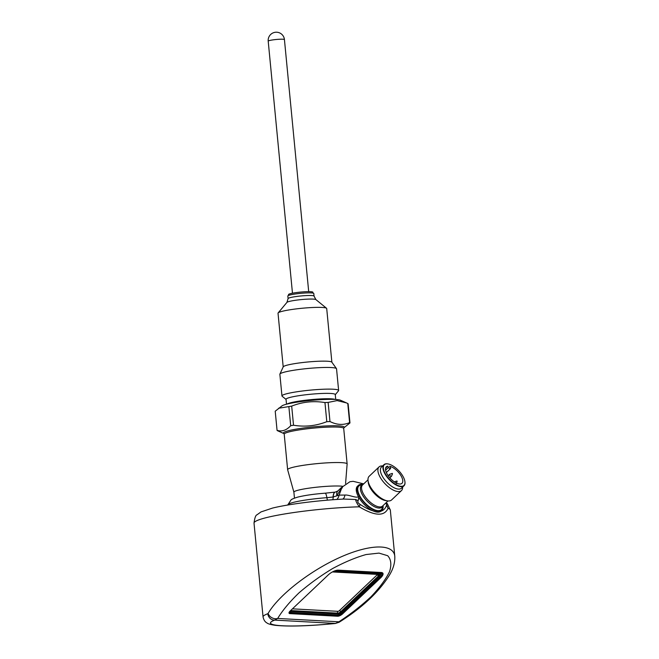 <?xml version="1.0" encoding="UTF-8"?>
<svg xmlns="http://www.w3.org/2000/svg" width="659" height="659" viewBox="0 0 659 659"><rect width="100%" height="100%" fill="white"/><g stroke="black" fill="none" stroke-linecap="round" stroke-linejoin="round"><path stroke-width="0.99" d="M290.644 610.572L337.639 613.142A2.562 0.972 148.3 0 0 340.802 611.643L378.447 575.991A6.639 2.529 148.3 0 0 379.114 575.299A1.359 0.783 41.5 0 0 377.591 574.417A5.288 2.01 -31.7 0 1 377.055 574.969L339.41 610.629A1.211 0.461 -31.7 0 1 337.919 611.33L292.448 608.842M379.535 573.61L381.149 573.075A1.359 0.577 81.6 0 1 381.273 573.124L380.754 574.434A1.359 1.203 72.5 0 0 379.535 573.61L377.591 574.417L332.408 571.946M333.487 571.394L378.563 573.865A1.359 1.005 -102.3 0 1 379.65 574.912L379.114 575.299M335.538 570.595A1.359 0.964 -101.7 0 1 335.637 570.587L381.594 572.918A7.537 2.867 -31.7 0 1 379.823 577.391L378.983 576.782A6.73 2.562 -31.7 0 0 380.754 574.434L379.65 574.912M381.273 573.124L336.106 570.43M382.22 572.696A8.147 3.106 -31.7 0 1 382.368 572.902A8.147 3.106 -31.7 0 1 380.177 577.408L342.54 613.068A4.078 1.549 -31.7 0 1 337.507 615.448L290.215 612.862A4.078 1.549 -31.7 0 1 289.408 612.508A4.078 1.549 -31.7 0 1 289.309 612.022M288.593 295.43L288.51 294.573A12.224 1.318 -5.5 0 1 293.543 293.008A12.224 1.318 -5.5 0 1 306.155 291.698A12.224 1.318 -5.5 0 1 312.852 292.225L312.934 293.09M288.082 298.609A13.04 1.4 174.5 0 1 300.932 295.965A13.04 1.4 174.5 0 1 314.046 296.105L313.791 293.494A13.04 1.4 174.5 0 0 311.328 292.917A13.04 1.4 174.5 0 0 296.748 293.79A13.04 1.4 174.5 0 0 287.835 295.998L288.082 298.609L286.937 302.382L278.139 312.926A24.449 2.628 174.5 0 0 278.024 313.223L283.197 366.915M331.872 362.228L326.707 308.536A24.449 2.628 174.5 0 0 326.534 308.264A24.449 2.628 174.5 0 0 302.11 308.255A24.449 2.628 174.5 0 0 278.139 312.926M335.274 394.692L338.495 390.828A28.469 3.064 174.5 0 0 338.627 390.482L336.543 368.809A28.469 3.064 174.5 0 0 336.469 368.62L331.823 362.153A24.449 2.628 174.5 0 0 307.292 362.038A24.449 2.628 174.5 0 0 283.238 366.832L279.91 374.065A28.469 3.064 174.5 0 0 279.869 374.263L281.961 395.944A28.469 3.064 174.5 0 0 282.159 396.257L286.055 399.428M386.635 473.113L386.833 473.524M336.469 368.62A28.469 3.064 174.5 0 0 307.91 368.488A28.469 3.064 174.5 0 0 279.91 374.065M391.52 476.251A1.359 0.601 -133.5 0 1 391.504 476.268A1.359 0.601 -133.5 0 1 391.495 476.276A1.359 0.601 -133.5 0 1 389.766 475.246A1.359 0.601 -133.5 0 1 389.626 474.307A1.359 0.601 -133.5 0 1 389.634 474.299A1.359 0.601 -133.5 0 1 389.658 474.282M338.627 390.482A28.469 3.064 174.5 0 0 310.002 390.161A28.469 3.064 174.5 0 0 281.961 395.944M335.736 399.469L335.258 394.543A24.721 2.661 174.5 0 0 310.397 394.271A24.721 2.661 174.5 0 0 286.039 399.288L286.517 404.206M385.614 470.155L388.53 467.388A1.565 0.692 46.5 0 0 390.523 468.574A1.565 0.692 46.5 0 0 390.359 467.495L389.593 466.251A11.376 5.05 -133.5 0 1 399.898 474.085A11.376 5.05 -133.5 0 1 401.974 483.327A11.376 5.05 -133.5 0 1 390.482 478.541A11.376 5.05 -133.5 0 1 386.331 466.811A11.376 5.05 -133.5 0 1 387.764 466.152L385.589 468.211M388.53 467.388L387.764 466.152M401.076 486.293A14.267 6.335 46.5 0 0 404.947 481.902A14.267 6.335 46.5 0 0 398.753 470.715A14.267 6.335 46.5 0 0 387.912 463.92A14.267 6.335 46.5 0 0 385.548 474.167A14.267 6.335 46.5 0 0 401.076 486.293M349.97 422.954L348.125 403.827A36.682 3.946 174.5 0 0 347.763 403.489L340.464 400.227A29.886 3.213 174.5 0 0 310.99 400.433A29.886 3.213 174.5 0 0 282.019 405.853L275.215 411.208L277.06 430.335C281.887 431.867 286.434 430.327 290.701 425.722A36.682 3.946 -5.5 0 1 293.527 425.228C304.886 427.114 315.974 425.936 326.798 421.686A36.682 3.946 -5.5 0 1 329.978 421.538C336.815 424.956 343.355 425.319 349.608 422.608A36.682 3.946 -5.5 0 1 349.97 422.954L343.866 427.823A30.569 3.287 174.5 0 0 343.932 426.777A30.569 3.287 174.5 0 0 308.766 427.361A30.569 3.287 174.5 0 0 283.938 433.589L277.414 430.673A36.682 3.946 -5.5 0 1 277.06 430.335M387.764 463.895A14.539 6.458 46.5 0 0 387.616 463.87A14.539 6.458 46.5 0 0 383.983 464.686A14.539 6.458 46.5 0 0 387.228 477.273A14.539 6.458 46.5 0 0 401.034 486.671A14.539 6.458 46.5 0 0 403.975 485.79A14.539 6.458 46.5 0 0 404.98 482.199A14.539 6.458 46.5 0 0 404.964 482.05M346.593 402.946L337.144 400.598L328.141 402.41A36.682 3.946 174.5 0 0 324.953 402.558C313.602 400.672 302.506 401.858 291.682 406.101A36.682 3.946 174.5 0 0 288.864 406.595L278.6 408.234M403.975 485.79L401.413 488.22A14.539 6.458 -133.5 0 1 398.473 489.102A14.539 6.458 -133.5 0 1 384.667 479.703A14.539 6.458 -133.5 0 1 381.413 467.107L383.983 464.686M347.763 403.489L349.608 422.608M288.864 406.595L290.701 425.722M291.682 406.101L293.527 425.228M324.953 402.558L326.798 421.686M328.141 402.41L329.978 421.538M382.648 465.946A16.302 7.241 46.5 0 0 379.057 466.918A16.302 7.241 46.5 0 0 382.698 481.037A16.302 7.241 46.5 0 0 398.176 491.581A16.302 7.241 46.5 0 0 401.471 490.584A16.302 7.241 46.5 0 0 402.641 487.05M379.057 466.918L369.155 476.292A16.302 7.241 46.5 0 0 368.027 480.32A16.302 7.241 46.5 0 0 375.111 493.105A16.302 7.241 46.5 0 0 387.5 500.873A16.302 7.241 46.5 0 0 388.283 500.955A16.302 7.241 46.5 0 0 391.578 499.959L401.471 490.584M368.027 480.32L368.216 482.248A14.539 6.458 46.5 0 0 374.534 493.657A14.539 6.458 46.5 0 0 385.581 500.576L387.5 500.873M293.898 492.199L287.645 469.752A29.886 3.213 -5.5 0 1 287.629 469.686A29.886 3.213 -5.5 0 1 308.058 464.644A29.886 3.213 -5.5 0 1 341.469 462.634A29.886 3.213 -5.5 0 1 347.128 463.961A29.886 3.213 -5.5 0 1 347.128 464.018L345.58 483.492M293.898 492.224A25.808 2.776 -5.5 0 1 293.889 492.166A25.808 2.776 -5.5 0 1 327.292 486.301A25.808 2.776 -5.5 0 1 340.39 486.078A25.808 2.776 -5.5 0 1 342.301 486.227M382.788 505.857L382.368 507.751A16.302 7.241 -133.5 0 1 364.864 502.817A16.302 7.241 -133.5 0 1 360.877 485.073L362.796 484.752M363.702 483.887L353.15 481.317L349.921 481.729L341.09 487.808L338.001 490.864A8.147 4.852 -127.8 0 0 336.856 495.494L341.856 487.751L339.08 495.107A8.147 7.834 -117.7 0 1 336.815 499.473M340.003 489.118L342.392 487.817M383.027 505.626A17.118 7.603 -133.5 0 1 381.891 510.264A17.118 7.603 -133.5 0 1 364.6 503.064A17.118 7.603 -133.5 0 1 358.348 485.411A17.118 7.603 -133.5 0 1 361.807 484.365A17.118 7.603 -133.5 0 1 363.035 484.522M342.606 499.118A8.147 3.929 -98.9 0 0 344.912 495.066L339.08 495.107L333.067 497.018A8.147 3.171 -98.1 0 1 335.242 492.108A8.147 3.171 -98.1 0 1 335.299 492.1M333.067 497.018L326.897 497.677A8.147 1.598 -94.3 0 0 327.457 500.173M381.891 510.264L381.009 511.096A17.118 7.603 -133.5 0 1 380.869 511.227A17.118 7.603 -133.5 0 1 372.813 510.783A17.118 7.603 -133.5 0 1 358.826 497.43A17.118 7.603 -133.5 0 1 357.466 486.243L358.348 485.411M358.826 497.43L358.043 501.112A5.437 4.86 -126 0 0 355.613 499.497L343.734 499.061M344.912 495.066C348.875 494.571 356.173 498.451 358.62 496.688M372.813 510.783C369.065 509.662 364.757 507.488 359.896 504.25A5.437 2.232 123.7 0 1 359.303 506.82C357.013 503.6 355.786 501.153 355.613 499.497M358.043 501.112C357.433 501.952 358.051 502.99 359.896 504.25M385.902 502.908L388.044 508.394A5.437 4.753 20.1 0 0 386.347 505.7C385.276 508.608 383.447 510.453 380.869 511.227M343.866 499.052C319.343 500.263 288.691 504.069 272.505 508.081L261.005 511.919L257.018 514.786C255.692 515.107 254.695 517.892 254.02 523.122A68.47 7.364 174.5 0 1 289.35 513.204A68.47 7.364 174.5 0 1 359.303 506.82C374.691 516.063 384.271 516.582 388.044 508.394A68.47 7.364 174.5 0 1 390.326 510L394.782 556.311C393.621 543.428 369.666 543.947 339.706 557.498C309.788 570.941 278.642 595.266 268.114 613.422L267.801 613.718A6.796 6.252 -110.3 0 0 274.737 620.111L335.464 623.43L338.891 621.799L339.179 622.22L335.464 623.43A61.674 6.639 -5.5 0 1 274.737 620.111L277.67 618.447A6.796 5.264 -152 0 1 268.114 613.422M394.823 556.929L394.782 556.336C395.095 562.415 393.349 568.626 389.551 574.961C378.958 592.013 362.17 607.763 339.179 622.22M277.67 618.447C282.612 610.308 289.771 601.733 299.145 592.729C309.458 583.849 320.62 575.785 332.622 568.544C344.624 562.102 355.786 557.432 366.124 554.532L379.016 553.107L387.673 555.71C391.092 559.359 391.718 564.681 389.551 571.658C385.77 579.352 379.617 587.688 371.091 596.667C361.47 605.654 350.736 614.031 338.891 621.799L277.67 618.447M380.713 577.778L342.631 613.859A4.078 1.549 -31.7 0 1 337.597 616.239L289.911 613.628A4.078 1.549 -31.7 0 1 289.095 613.257A4.078 1.549 -31.7 0 1 290.182 610.984L328.264 574.912A8.147 3.106 -31.7 0 1 338.331 570.15L381.256 572.498A8.147 3.106 -31.7 0 1 382.887 573.239A8.147 3.106 -31.7 0 1 380.713 577.778L380.375 577.226M377.055 574.969A1.359 0.601 46.5 0 1 378.447 575.991L378.983 576.782L341.346 612.442A2.652 1.013 -31.7 0 1 338.067 613.99L337.639 613.142A1.359 1.104 93.1 0 1 337.919 611.33M379.823 577.391L342.178 613.051L340.802 611.643A1.359 0.601 46.5 0 0 339.41 610.629M342.178 613.051A3.46 1.318 -31.7 0 1 337.902 615.069A0.816 0.659 -86.9 0 0 338.067 613.99L290.784 611.404A2.652 1.013 -31.7 0 1 290.265 611.19M337.902 615.069L290.611 612.483A0.816 0.659 -86.9 0 0 290.784 611.404L290.471 610.794M290.611 612.483A3.46 1.318 -31.7 0 1 290.199 610.975M268.205 41.146A8.147 8.147 0 0 1 275.536 32.25A8.147 8.147 0 0 1 284.433 39.589A8.147 0.873 174.5 0 0 276.236 39.491A8.147 0.873 174.5 0 0 268.205 41.146L292.472 293.206M314.046 296.105L315.892 299.598A14.63 1.573 174.5 0 0 301.278 299.59A14.63 1.573 174.5 0 0 286.937 302.382M287.003 404.082A24.721 2.661 -5.5 0 1 310.916 399.642A24.721 2.661 -5.5 0 1 335.225 399.445M343.792 427.872L343.71 428.441A29.886 3.213 174.5 0 0 338.051 427.114A29.886 3.213 174.5 0 0 304.639 429.124A29.886 3.213 174.5 0 0 284.21 434.166L284.021 433.63M387.986 500.931L382.574 506.054A14.539 6.458 -133.5 0 1 379.642 506.944A14.539 6.458 -133.5 0 1 365.827 497.537A14.539 6.458 -133.5 0 1 362.582 484.95L367.994 479.826M362.755 484.785A14.902 6.615 46.5 0 0 363.834 497.141A14.902 6.615 46.5 0 0 378.933 508.064A14.902 6.615 46.5 0 0 382.747 505.89M326.897 497.677A8.147 1.598 -94.3 0 0 325.118 493.196C314.244 494.019 305.15 495.321 297.835 497.084C293.708 498.328 291.426 499.316 290.973 500.033L287.843 504.81A33.065 3.559 -5.5 0 1 326.897 497.677M332.779 499.753A8.147 3.303 -98.3 0 0 333.24 496.993A8.147 3.237 -99.4 0 1 335.357 492.084L325.118 493.196M254.02 523.122L263.056 616.964A68.47 7.364 -5.5 0 1 267.801 613.718M342.631 613.859L342.285 613.298M337.597 616.239L337.103 615.432M289.911 613.628L289.128 612.359M290.232 611.124L291.006 610.193M284.433 39.589L308.7 291.64M315.892 299.598L326.534 308.264M392.525 473.714L391.504 476.268M392.245 473.417L389.634 474.299L388.159 475.699M397.188 481.268L396.166 483.83M396.907 480.979L394.296 481.861M389.848 477.841L391.495 476.276M386.355 472.519L390.523 468.574M347.128 463.961L343.71 428.441M287.629 469.686L284.21 434.166M294.466 498.13L293.889 492.166M338.001 490.864L335.357 492.084M386.158 502.66L387.286 503.641L390.326 510M263.056 616.964C264.226 622.178 266.977 622.796 266.92 622.944C267.966 623.859 270.758 624.658 275.297 625.325C288.815 626.693 308.882 626.075 335.497 623.472"/></g></svg>
